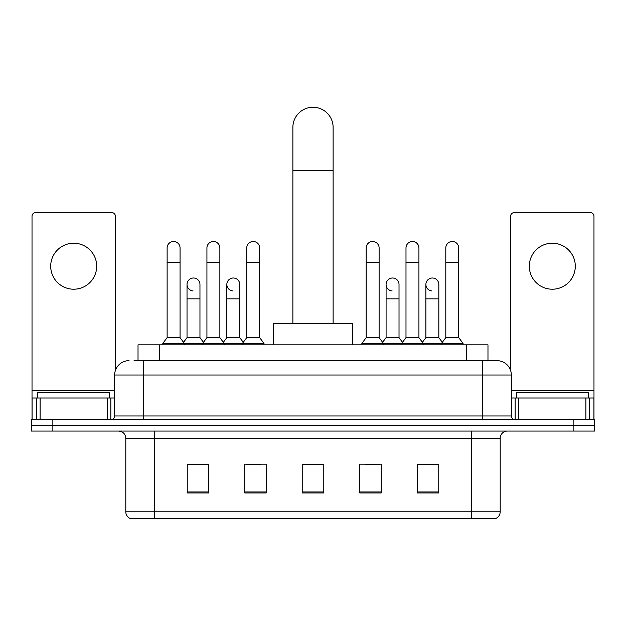 <?xml version="1.0" encoding="UTF-8"?>
<svg xmlns="http://www.w3.org/2000/svg" width="626" height="626" viewBox="0 0 626 626"><rect width="100%" height="100%" fill="white"/><g stroke="black" fill="none" stroke-linecap="round" stroke-linejoin="round"><path stroke-width="0.94" d="M138.025 360.646L138.025 344.832L487.975 344.832L487.975 360.646M134.394 360.646L491.934 360.646M134.066 360.646L143.409 360.646L143.409 375.021L114.66 375.021L114.66 415.977A3.592 3.592 0 0 1 111.068 419.569M129.034 360.646A14.375 14.375 0 0 0 114.66 375.021M496.966 360.646A14.375 14.375 0 0 1 511.34 375.021L482.591 375.021L482.591 360.646L496.747 360.646M511.34 375.021L511.34 415.977C511.552 418.16 512.749 419.357 514.932 419.569M52.858 419.569L31.3 419.569L31.3 425.32L52.858 425.32L31.3 425.32L31.3 431.071L52.858 431.071L52.858 425.32L573.142 425.32L52.858 425.32L52.858 419.569L573.142 419.569L573.142 425.32L594.7 425.32L573.142 425.32L573.142 431.071L52.858 431.071M573.142 431.071L594.7 431.071L594.7 419.569L573.142 419.569M500.197 511.841C500.002 515.284 498.28 517.585 495.025 518.743L471.456 518.743L471.456 511.841L500.197 511.841L500.197 438.255A7.183 7.183 0 0 1 507.389 431.071M471.456 518.743L130.975 518.743A7.183 7.183 0 0 1 125.803 511.841L125.803 438.255C125.372 433.888 122.978 431.494 118.611 431.071M438.756 492.944L438.756 464.195L417.198 464.195L417.198 492.944L438.756 492.944M381.265 492.944L381.265 464.195L359.707 464.195L359.707 492.944L381.265 492.944M208.802 492.944L208.802 464.195L187.244 464.195L187.244 492.944L208.802 492.944M266.293 492.944L266.293 464.195L244.735 464.195L244.735 492.944L266.293 492.944M323.783 492.944L323.783 464.195L302.217 464.195L302.217 492.944L323.783 492.944M125.803 511.841L154.544 511.841L154.544 518.743L144.825 518.743M458.529 518.743L167.471 518.743M425.179 464.343L419.647 464.343M246.026 464.343L260.4 464.343M206.212 464.343L200.68 464.343M365.459 464.343L379.833 464.343M323.783 464.343L302.217 464.343M208.802 464.343L187.244 464.343M438.756 464.343L417.198 464.343M109.628 398.011L109.628 392.267L37.771 392.267L37.771 398.011M73.696 243.224A22.998 22.998 0 0 0 50.706 266.214A22.998 22.998 0 0 0 73.696 289.212A22.998 22.998 0 0 0 96.694 266.214A22.998 22.998 0 0 0 73.696 243.224M107.296 419.569L107.296 398.011L40.103 398.011L40.103 419.569M115.38 370.529L115.38 216.205A3.592 3.592 0 0 0 111.788 212.605L35.612 212.605A3.592 3.592 0 0 0 32.02 216.205L32.02 398.011L40.103 398.011M107.296 398.011L114.66 398.011M32.02 419.569L32.02 398.011M292.882 323.274L292.882 127.383A20.118 20.118 0 0 1 313 107.257A20.118 20.118 0 0 1 333.118 127.383A20.118 20.118 0 0 0 313 107.257M333.118 323.274L333.118 127.383M352.524 344.832L352.524 323.274L273.476 323.274L273.476 344.832M167.119 262.341L180.053 262.341L180.053 337.649L167.119 337.649L167.119 247.966A6.471 6.471 0 0 1 173.997 241.511A6.471 6.471 0 0 1 180.053 247.966A6.471 6.471 0 0 0 173.997 241.511M167.119 337.649L162.807 343.4L162.807 344.832M180.053 337.649L184.365 343.4L162.807 343.4M206.932 337.649L206.932 262.341L219.867 262.341L219.867 337.649L206.932 337.649L202.621 343.4L184.365 343.4L184.365 344.832M206.932 262.341L206.932 247.966A6.471 6.471 0 0 1 213.802 241.511A6.471 6.471 0 0 1 219.867 247.966A6.471 6.471 0 0 0 213.802 241.511M219.867 337.649L224.178 343.4L202.621 343.4L202.621 344.832M246.746 337.649L246.746 262.341L259.68 262.341L259.68 337.649L246.746 337.649L242.434 343.4L224.178 343.4L224.178 344.832M246.746 262.341L246.746 247.966A6.471 6.471 0 0 1 253.616 241.511A6.471 6.471 0 0 1 259.68 247.966A6.471 6.471 0 0 0 253.616 241.511M259.68 337.649L263.992 343.4L242.434 343.4L242.434 344.832M263.992 343.4L263.992 344.832M366.179 262.341L379.113 262.341L379.113 337.649L366.179 337.649L366.179 247.966A6.471 6.471 0 0 1 373.049 241.511A6.471 6.471 0 0 1 379.113 247.966A6.471 6.471 0 0 0 373.049 241.511M366.179 337.649L361.867 343.4L361.867 344.832M379.113 337.649L383.425 343.4L361.867 343.4M405.992 337.649L405.992 262.341L418.927 262.341L418.927 337.649L405.992 337.649L401.681 343.4L383.425 343.4L383.425 344.832M405.992 262.341L405.992 247.966A6.471 6.471 0 0 1 412.863 241.511A6.471 6.471 0 0 1 418.927 247.966A6.471 6.471 0 0 0 412.863 241.511M418.927 337.649L423.239 343.4L401.681 343.4L401.681 344.832M445.798 337.649L445.798 262.341L458.733 262.341L458.733 337.649L445.798 337.649L441.487 343.4L423.239 343.4L423.239 344.832M445.798 262.341L445.798 247.966A6.471 6.471 0 0 1 452.676 241.511A6.471 6.471 0 0 1 458.733 247.966A6.471 6.471 0 0 0 452.676 241.511M458.733 337.649L463.052 343.4L441.487 343.4L441.487 344.832M463.052 343.4L463.052 344.832M193.09 290.926A6.471 6.471 0 0 1 187.025 284.47A6.471 6.471 0 0 1 193.896 278.014A6.471 6.471 0 0 1 199.96 284.47L199.96 298.845L187.025 298.845L187.025 284.47M199.96 298.845L199.96 337.649L187.025 337.649L187.025 298.845M187.025 337.649L183.543 342.297M199.96 337.649L203.442 342.297M232.895 290.926A6.471 6.471 0 0 1 226.839 284.47A6.471 6.471 0 0 1 233.709 278.014A6.471 6.471 0 0 1 239.774 284.47L239.774 298.845L226.839 298.845L226.839 284.47M239.774 298.845L239.774 337.649L226.839 337.649L226.839 298.845M226.839 337.649L223.349 342.297M239.774 337.649L243.256 342.297M392.142 290.926A6.471 6.471 0 0 1 386.085 284.47A6.471 6.471 0 0 1 392.956 278.014A6.471 6.471 0 0 1 399.02 284.47L399.02 298.845L386.085 298.845L386.085 284.47M399.02 298.845L399.02 337.649L386.085 337.649L386.085 298.845M386.085 337.649L382.596 342.297M399.02 337.649L402.502 342.297M431.956 290.926A6.471 6.471 0 0 1 425.899 284.47A6.471 6.471 0 0 1 432.769 278.014A6.471 6.471 0 0 1 438.834 284.47L438.834 298.845L425.899 298.845L425.899 284.47M438.834 298.845L438.834 337.649L425.899 337.649L425.899 298.845M425.899 337.649L422.409 342.297M438.834 337.649L442.316 342.297M552.304 243.224A22.998 22.998 0 0 0 529.306 266.214A22.998 22.998 0 0 0 552.304 289.212A22.998 22.998 0 0 0 575.294 266.214A22.998 22.998 0 0 0 552.304 243.224M585.897 419.569L585.897 398.011L518.704 398.011L518.704 419.569M593.98 419.569L593.98 398.011L593.98 419.569M585.897 398.011L593.98 398.011L593.98 216.205A3.592 3.592 0 0 0 590.388 212.605L514.212 212.605A3.592 3.592 0 0 0 510.62 216.205L510.62 370.529M511.34 398.011L518.704 398.011M588.229 398.011L588.229 392.267L516.372 392.267L516.372 398.011M159.583 360.646L159.583 344.832M466.417 360.646L466.417 344.832M143.409 419.569L143.409 415.977L511.34 415.977M114.66 415.977L143.409 415.977L143.409 375.021L482.591 375.021L482.591 419.569M471.456 431.071L471.456 438.255L125.803 438.255M500.197 438.255L471.456 438.255L471.456 511.841L154.544 511.841L154.544 431.071M323.783 491.942L302.217 491.942M266.293 491.942L244.735 491.942M208.802 491.942L187.244 491.942M381.265 491.942L359.707 491.942M438.756 491.942L417.198 491.942M114.66 390.827L32.02 390.827M110.833 398.011L110.833 419.569M32.075 398.011L32.075 419.569M36.566 419.569L36.566 398.011M292.882 170.499L333.118 170.499M593.98 390.827L511.34 390.827M593.925 419.569L593.925 398.011M589.434 398.011L589.434 419.569M515.167 419.569L515.167 398.011M180.053 262.341L180.053 247.966M219.867 262.341L219.867 247.966M259.68 262.341L259.68 247.966M379.113 262.341L379.113 247.966M418.927 262.341L418.927 247.966M458.733 262.341L458.733 247.966"/></g></svg>
